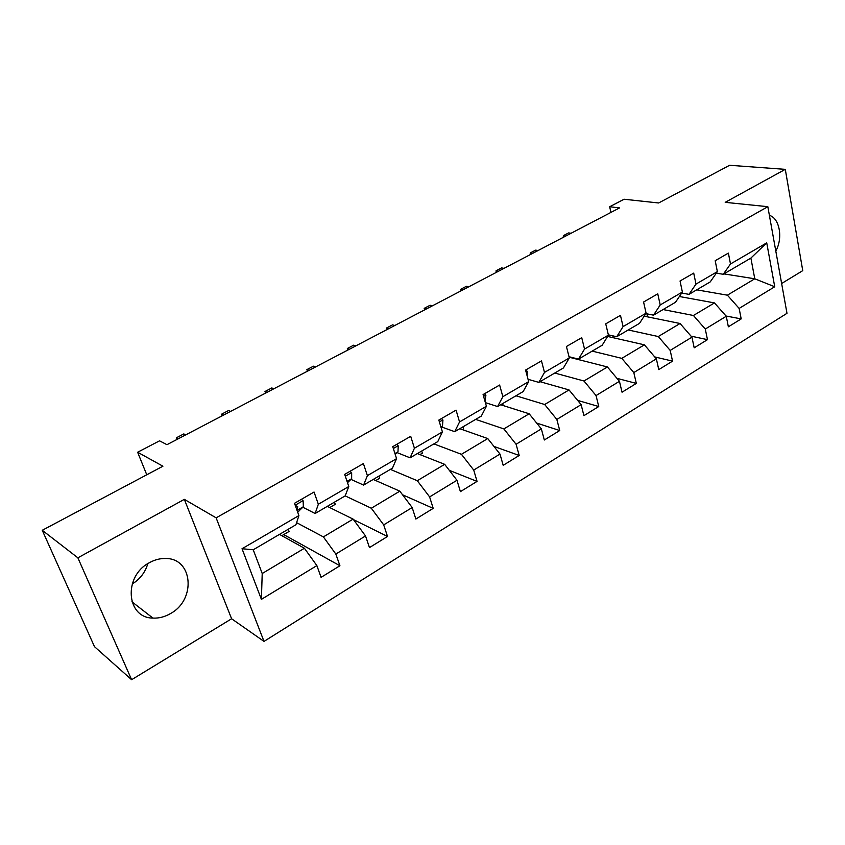 <?xml version="1.0" encoding="UTF-8"?>
<svg xmlns="http://www.w3.org/2000/svg" width="845" height="845" viewBox="0 0 845 845"><rect width="100%" height="100%" fill="white"/><g stroke="black" fill="none" stroke-linecap="round" stroke-linejoin="round"><path stroke-width="1.27" d="M149.354 562.728C123.159 576.1 126.18 618.022 152.934 618.086C158.966 618.392 164.828 616.882 170.532 613.554C196.42 599.654 192.903 558.006 165.43 558.492C159.969 558.376 154.603 559.791 149.354 562.728M781.636 283.508L802.75 270.643L785.29 169.349L729.615 165.282L658.635 202.98L624.106 199.24L609.657 206.75L610.946 212.401M264.01 641.408L786.991 313.315L767.83 206.687L216.13 517.837L264.01 641.408L231.604 618.762L184.337 499.353L77.877 557.816L131.609 679.718L231.604 618.762M131.609 679.718L94.482 646.657L42.25 530.29L162.927 466.208L137.629 452.233L146.766 474.784M77.877 557.816L42.25 530.29M723.901 273.896L754.775 278.797L750.888 258.084L723.257 274.276L730.492 263.978L728.379 253.12L715.197 260.725L717.363 271.636L695.984 284.1L693.713 273.115L680.045 280.994L682.38 292.032L660.209 304.961L657.759 293.838L643.584 302.024L646.087 313.189L623.082 326.603L620.462 315.354L605.738 323.846L608.432 335.138L584.539 349.07L581.73 337.683L566.435 346.503L569.319 357.942L544.497 372.413L541.476 360.899L525.579 370.068L528.674 381.634L502.859 396.685L499.627 385.035L483.076 394.573L486.403 406.276L459.543 421.94L456.068 410.142L438.84 420.081L442.41 431.922L414.42 448.241L410.702 436.305L392.745 446.656L396.569 458.645L367.395 475.65L363.403 463.578L344.675 474.383L348.784 486.509L318.343 504.243L314.055 492.033L294.504 503.303L298.908 515.577L242.029 548.732L261.401 599.359L262.214 573.512L304.411 548.257L279.494 534.378M730.492 263.978L766.732 242.853L774.728 286.751L739.143 308.414L741.192 318.903L726.035 316.009M261.401 599.359L316.864 565.59L321.079 577.346L339.922 565.749L335.824 554.045L365.515 535.952L369.455 547.581L387.528 536.469L383.693 524.882L412.18 507.539L415.856 519.041L433.2 508.373L429.619 496.913L456.965 480.266L460.398 491.642L477.055 481.396L473.718 470.063L499.986 454.061L503.187 465.32L519.2 455.466L516.084 444.259L541.349 428.88L544.328 440.002L559.739 430.527L556.834 419.447L581.138 404.649L583.916 415.655L598.746 406.529L596.042 395.566L619.438 381.317L622.036 392.207L636.327 383.408L633.803 372.571L656.354 358.84L658.773 369.603L672.546 361.132L670.191 350.411L691.939 337.166L694.189 347.813L707.476 339.648L705.279 329.043L726.267 316.262L728.358 326.793L741.192 318.903M137.629 452.233L159.547 440.837L166.961 444.692L619.554 207.902L609.657 206.75M717.363 271.636L710.222 281.913L689.002 294.356L681.693 293.046M679.369 296.51L714.469 302.911L693.439 315.491L663.071 309.555M689.002 294.356L695.984 284.1M726.267 316.262L714.469 302.911M705.279 329.043L693.439 315.491M682.38 292.032L675.504 302.267L653.512 315.164L645.812 313.611M644.165 316.167L680.056 323.498L658.266 336.542L628.236 329.972M653.512 315.164L660.209 304.961M691.939 337.166L680.056 323.498M670.191 350.411L658.266 336.542M646.087 313.189L639.507 323.36L616.702 336.732L608.358 334.842M607.629 336.447L644.397 344.834L621.804 358.354L592.155 351.119M616.702 336.732L623.082 326.603M656.354 358.84L644.397 344.834M633.803 372.571L621.804 358.354M608.432 335.138L602.179 345.246L578.498 359.125L569.012 356.717M569.139 357.213L607.418 366.962L583.969 381L554.753 373.046M578.498 359.125L584.539 349.07M619.438 381.317L607.418 366.962M596.042 395.566L583.969 381M569.319 357.942L563.414 367.966L538.825 382.384L528.051 379.31M540.008 381.686L569.034 389.925L544.687 404.501L515.957 395.777M538.825 382.384L544.497 372.413M581.138 404.649L569.034 389.925M556.834 419.447L544.687 404.501M528.674 381.634L523.161 391.562L497.599 406.54L485.368 402.642M500.652 404.755L529.171 413.775L503.873 428.911L475.693 419.384M497.599 406.54L502.859 396.685M541.349 428.88L529.171 413.775M516.084 444.259L503.873 428.911M486.403 406.276L481.301 416.089L454.716 431.679L441.449 426.926M459.796 428.7L487.755 438.566L461.444 454.304L433.876 443.889M454.716 431.679L459.543 421.94M499.986 454.061L487.755 438.566M473.718 470.063L461.444 454.304M442.41 431.922L437.763 441.618L410.089 457.832L397.118 452.624M417.356 453.575L444.671 464.338L417.293 480.72L390.401 469.376M410.089 457.832L414.42 448.241M456.965 480.266L444.671 464.338M429.619 496.913L417.293 480.72M396.569 458.645L392.429 468.183L363.593 485.083L350.95 479.379M373.226 479.442L399.822 491.167L371.314 508.236L345.183 495.878L315.122 513.496L302.848 507.243M363.593 485.083L367.395 475.65M412.18 507.539L399.822 491.167M383.693 524.882L371.314 508.236M327.311 506.356L353.115 519.115L323.392 536.902L296.606 522.664M345.193 495.878L348.784 486.509M315.122 513.496L318.343 504.243M365.515 535.952L353.115 519.115M335.824 554.045L323.392 536.902M298.908 515.577L295.919 524.756L253.225 549.778L242.029 548.732M316.864 565.59L304.411 548.257M184.337 499.353L216.13 517.837M785.29 169.349L725.211 202.335L767.83 206.687M253.225 549.778L262.214 573.512M723.257 274.276L716.296 273.178M696.724 289.835L727.387 295.18L754.775 278.797L774.728 286.751M750.888 258.084L766.732 242.853M739.143 308.414L727.387 295.18M281.839 535.688L289.064 531.452L288.251 529.245M339.922 565.749L283.719 534.589M329.74 507.56L335.254 504.328L334.504 502.141M387.528 536.469L353.474 519.612M375.74 480.551L379.68 478.238L378.972 476.073M433.2 508.373L402.558 494.779M419.933 454.589L422.416 453.142L421.75 450.998M477.055 481.396L449.308 470.338M462.447 429.63L463.567 428.975L462.944 426.852M519.2 455.466L493.955 446.413M503.176 405.547L502.638 403.593M559.739 430.527L536.681 423.081M541.127 382.003L540.906 381.158M598.746 406.529L577.631 400.382M636.327 383.408L616.934 378.328M613.259 337.725L612.815 335.856M672.546 361.132L654.706 356.917M647.545 316.854L646.869 313.822M707.476 339.648L691.052 336.152M680.721 296.753L680.362 295.042M775.794 251.018C783.146 238.195 779.671 218.221 769.383 215.348M147.812 563.647C145.256 572.329 140.048 579.131 132.169 584.043M301.39 499.332L303.123 500.81L303.355 506.736L297.683 512.165M178.379 438.713L176.468 437.752L183.798 433.929L185.72 434.869M297.081 510.475L297.715 506.651L295.423 505.849M176.468 437.752L177.101 439.389M350.031 471.288L351.668 472.767L351.647 478.703L347.496 482.717M223.524 415.096L221.527 414.219L228.594 410.522L230.6 411.399M346.556 479.939L345.732 477.509M221.527 414.219L222.129 415.825M396.675 444.396L398.227 445.864L397.984 451.811L395.217 454.399M267.041 392.333L264.971 391.52L271.784 387.961L273.864 388.763M264.971 391.52L265.541 393.115M441.47 418.571L442.938 420.039L442.484 425.996L441.016 427.316M309.016 370.374L306.883 369.624L313.463 366.191L315.607 366.92M306.883 369.624L307.411 371.208M484.502 393.749L485.896 395.228L485.019 401.386M349.534 349.175L347.337 348.499L353.685 345.172L355.903 345.837M347.337 348.499L347.844 350.052M525.886 369.888L527.217 371.356L527.206 376.141M388.668 328.694L386.418 328.082L392.555 324.871L394.816 325.483M386.418 328.082L386.894 329.624M566.879 348.288L567.175 349.439M426.493 308.911L424.179 308.351L430.116 305.256L432.429 305.805M424.179 308.351L424.634 309.883L424.179 308.351M463.06 289.782L460.705 289.275L466.44 286.275L468.806 286.772M460.979 290.87L460.705 289.275L461.127 290.786M498.434 271.266L496.036 270.812L501.603 267.907L504 268.361M496.173 272.449L496.036 270.812L496.448 272.312M532.688 253.352L530.248 252.94L535.635 250.131L538.075 250.532M530.248 254.63L530.248 252.94L530.628 254.429M565.854 235.998L563.383 235.639L568.601 232.914L571.072 233.262M563.256 237.36L563.383 235.639L563.742 237.096M302.985 500.694L295.19 505.204M298.718 511.436L297.651 512.059M303.355 506.736L297.324 510.232M295.824 505.68L297.715 506.651M351.531 472.651L345.309 476.253M351.647 478.703L347.041 481.375M398.111 445.748L393.337 448.505M397.984 451.811L394.953 453.575M442.822 419.923L439.389 421.908M442.484 425.996L440.9 426.915M485.79 395.101L483.593 396.379M527.111 371.24L526.055 371.853M131.926 601.788L152.934 618.086"/></g></svg>
